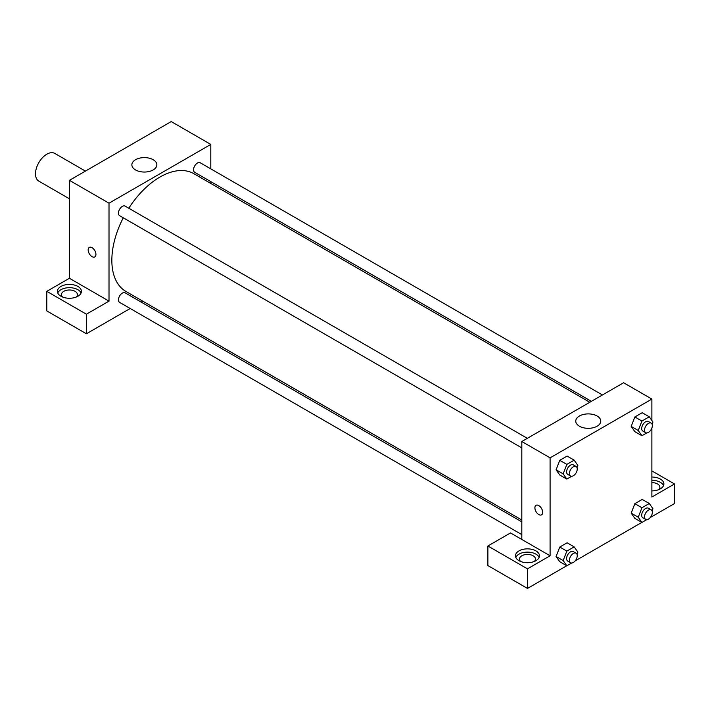 <?xml version="1.0" encoding="UTF-8"?>
<svg xmlns="http://www.w3.org/2000/svg" width="710" height="710" viewBox="0 0 710 710"><rect width="100%" height="100%" fill="white"/><g stroke="black" fill="none" stroke-linecap="round" stroke-linejoin="round"><path stroke-width="1.06" d="M85.422 171.101L54.803 153.422A15.993 9.23 120 0 0 42.485 157.709A15.993 9.23 120 0 0 35.5 173.799A15.993 9.23 120 0 0 38.81 181.121L69.429 198.8M46.807 291.34L86.398 314.193L109.012 301.129L69.429 278.276L46.807 291.34L46.807 310.927L86.398 333.78L130.187 308.495M69.429 278.276L69.429 180.331L171.216 121.57L210.799 144.423L210.799 168.865M210.799 181.609L210.799 183.464M527.335 438.327L125.12 206.113A5.52 3.186 120 0 0 119.599 209.299A5.52 3.186 120 0 0 119.599 215.671L521.814 447.886M86.398 314.193L86.398 333.78M141.219 302.123L142.825 301.2M109.012 301.129L109.012 203.184L210.799 144.423M602.435 394.973L200.211 162.759A5.52 3.186 120 0 0 195.96 164.232A5.52 3.186 120 0 0 193.555 169.788A5.52 3.186 120 0 0 194.7 172.317L591.394 401.345M521.814 521.859L125.12 292.831A5.52 3.186 120 0 0 120.869 294.304A5.52 3.186 120 0 0 118.455 299.86A5.52 3.186 120 0 0 119.599 302.38L521.814 534.603M123.274 217.792A67.974 39.245 120 0 0 111.843 260.321A67.974 39.245 120 0 0 125.918 291.437L521.814 520.013M589.797 402.268L193.892 173.701A67.974 39.245 120 0 0 128.794 208.234M89.3 247.399A5.502 3.177 -120 0 0 88.457 251.802A5.502 3.177 -120 0 0 92.051 256.647A5.502 3.177 60 0 1 88.457 251.802A5.502 3.177 60 0 1 89.3 247.399A5.502 3.177 60 0 1 94.794 250.568A5.502 3.177 60 0 1 94.794 256.922A5.502 3.177 60 0 1 92.051 256.647A5.502 3.177 -120 0 0 94.803 256.922M109.012 203.184L69.429 180.331M153.191 159.723A12.496 7.215 180 0 1 156.848 164.826A12.496 7.215 180 0 1 144.352 172.042A12.496 7.215 180 0 1 131.865 164.826A12.496 7.215 180 0 1 139.577 158.161A12.496 7.215 180 0 1 153.191 159.723M60.945 286.441A11.999 6.922 180 0 1 74.017 284.941A11.999 6.922 180 0 1 81.428 291.34A11.999 6.922 180 0 1 69.429 298.262A11.999 6.922 180 0 1 57.43 291.34A11.999 6.922 180 0 1 60.945 286.441M81.091 292.973A11.999 6.922 0 0 0 72.668 287.932A11.999 6.922 0 0 0 60.945 289.707A11.999 6.922 0 0 0 57.767 292.973M62.649 297.046A7.996 4.615 180 0 1 61.433 294.606A7.996 4.615 180 0 1 66.367 290.337A7.996 4.615 180 0 1 75.082 291.34A7.996 4.615 180 0 1 77.425 294.606A7.996 4.615 180 0 1 76.21 297.046M521.814 539.458L510.508 532.935L487.885 545.99L527.477 568.843L550.09 555.788L521.814 539.458L521.814 441.514L623.602 382.752L651.878 399.073L651.878 420.506M487.885 545.99L487.885 565.577L527.477 588.43L566.749 565.755M575.162 560.9L641.849 522.4M650.253 517.546L674.5 503.55L674.5 483.963L651.878 497.018L651.878 428.015M651.878 482.605A7.996 4.615 180 0 1 657.531 483.963A7.996 4.615 180 0 1 659.874 487.229A7.996 4.615 180 0 1 658.658 489.678M663.539 485.596A11.999 6.922 0 0 0 651.878 480.297M651.878 477.031A11.999 6.922 180 0 1 663.877 483.963A11.999 6.922 180 0 1 651.878 490.885M520.696 561.503A7.996 4.615 180 0 1 519.48 559.054A7.996 4.615 180 0 1 527.477 554.43A7.996 4.615 180 0 1 535.473 559.054A7.996 4.615 180 0 1 534.257 561.503M539.13 557.421A11.999 6.922 0 0 0 530.716 552.38A11.999 6.922 0 0 0 518.992 554.155A11.999 6.922 0 0 0 515.815 557.421M518.992 550.889A11.999 6.922 180 0 1 532.065 549.389A11.999 6.922 180 0 1 539.467 555.788A11.999 6.922 180 0 1 527.477 562.71A11.999 6.922 180 0 1 515.478 555.788A11.999 6.922 180 0 1 518.992 550.889M527.477 568.843L527.477 588.43M651.878 470.899L674.5 483.963M641.929 507.756L634.864 503.674L642.204 499.441L634.864 503.674L631.19 513.144L634.864 518.371L631.19 513.144L638.254 517.226L641.929 507.756L649.277 503.514L652.952 508.742L652.091 510.952M646.774 432.94L641.929 435.736L634.864 431.653L631.181 426.444L634.864 416.965L642.204 412.723L634.864 416.965L641.929 421.048L649.277 416.805L652.952 422.033L652.091 424.234M571.683 476.295L566.837 479.09L559.764 475.017L556.081 469.798M566.837 479.09L563.163 473.872L566.837 464.402L559.764 460.32L567.112 456.077L559.764 460.32L556.09 469.789L559.764 475.017M571.683 563.012L566.837 565.808L563.163 560.58L566.837 551.12L559.764 547.037L567.112 542.795L559.764 547.037L556.09 556.498L559.764 561.725L556.081 556.516M550.09 555.788L550.09 457.843L651.878 399.073M597.101 416.007A12.496 7.215 180 0 1 600.758 421.11A12.496 7.215 180 0 1 588.262 428.325A12.496 7.215 180 0 1 575.766 421.11A12.496 7.215 180 0 1 583.478 414.445A12.496 7.215 180 0 1 597.101 416.007M550.09 457.843L521.814 441.514M536.032 505.316A5.502 3.177 -120 0 0 535.198 509.718A5.502 3.177 -120 0 0 538.784 514.564A5.502 3.177 60 0 1 535.189 509.727A5.502 3.177 60 0 1 536.032 505.316A5.502 3.177 60 0 1 541.535 508.493A5.502 3.177 60 0 1 541.535 514.839A5.502 3.177 60 0 1 538.784 514.564A5.502 3.177 -120 0 0 541.535 514.839M566.837 464.402L574.177 460.16L577.851 465.387L576.999 467.588M576.094 466.479L573.263 464.846A5.52 3.186 120 0 0 569.012 466.328A5.52 3.186 120 0 0 566.607 471.884A5.52 3.186 120 0 0 567.751 474.404L570.574 476.037A5.52 3.186 120 0 0 576.094 472.851A5.52 3.186 120 0 0 576.094 466.479A5.52 3.186 120 0 0 571.843 467.961A5.52 3.186 120 0 0 569.429 473.508A5.52 3.186 120 0 0 570.574 476.037M563.163 473.872L556.09 469.789M574.177 460.16L567.112 456.077M641.929 435.736L638.254 430.508L641.929 421.048M651.194 423.124L648.363 421.491A5.52 3.186 120 0 0 644.112 422.974A5.52 3.186 120 0 0 641.698 428.52A5.52 3.186 120 0 0 642.843 431.05L645.674 432.683A5.52 3.186 120 0 0 651.194 429.497A5.52 3.186 120 0 0 651.194 423.124A5.52 3.186 120 0 0 646.934 424.598A5.52 3.186 120 0 0 644.529 430.154A5.52 3.186 120 0 0 645.674 432.683M634.864 431.653L631.19 426.426L638.254 430.508M649.277 416.805L642.204 412.723M566.837 551.12L574.177 546.878L577.851 552.096L576.999 554.306M576.094 553.197L573.263 551.563A5.52 3.186 120 0 0 569.012 553.037A5.52 3.186 120 0 0 566.607 558.592A5.52 3.186 120 0 0 567.751 561.122L570.574 562.755A5.52 3.186 120 0 0 576.094 559.569A5.52 3.186 120 0 0 576.094 553.197A5.52 3.186 120 0 0 571.843 554.67A5.52 3.186 120 0 0 569.429 560.226A5.52 3.186 120 0 0 570.574 562.755M566.837 565.808L559.764 561.725M563.163 560.58L556.09 556.498M574.177 546.878L567.112 542.795M646.774 519.649L641.929 522.453L638.254 517.226M651.194 509.842L648.363 508.209A5.52 3.186 120 0 0 644.112 509.682A5.52 3.186 120 0 0 641.698 515.238A5.52 3.186 120 0 0 642.843 517.767L645.674 519.392A5.52 3.186 120 0 0 651.194 516.214A5.52 3.186 120 0 0 651.194 509.842A5.52 3.186 120 0 0 646.934 511.315A5.52 3.186 120 0 0 644.529 516.871A5.52 3.186 120 0 0 645.674 519.392M641.929 522.453L634.864 518.371M649.277 503.514L642.204 499.441"/></g></svg>
